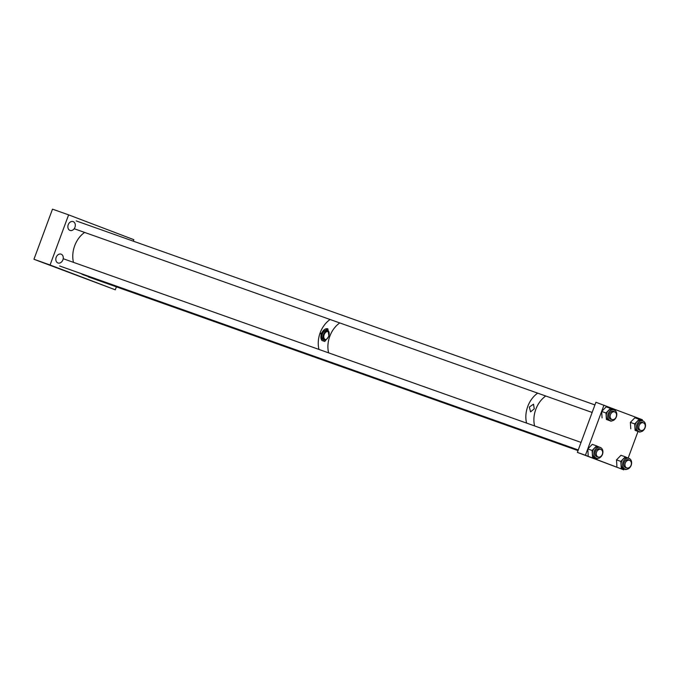 <?xml version="1.0" encoding="UTF-8"?>
<svg xmlns="http://www.w3.org/2000/svg" width="679" height="679" viewBox="0 0 679 679"><rect width="100%" height="100%" fill="white"/><g stroke="black" fill="none" stroke-linecap="round" stroke-linejoin="round"><path stroke-width="1.02" d="M62.901 259.853A4.685 3.599 -70.5 0 1 57.97 262.985A4.685 3.599 -70.5 0 1 56.179 257.299A4.685 3.599 -70.5 0 1 61.102 254.158A4.685 3.599 -70.5 0 1 62.901 259.853M74.945 227.295A4.685 3.599 -70.5 0 1 70.022 230.427A4.685 3.599 -70.5 0 1 68.223 224.732A4.685 3.599 -70.5 0 1 73.145 221.6A4.685 3.599 -70.5 0 1 74.945 227.295M116.389 286.844L115.294 289.806L33.95 259.268L52.495 209.149L68.613 214.861L50.068 264.988L33.95 259.268M68.613 214.861L133.831 239.679L133.288 241.155M115.294 289.806L50.068 264.988M328.687 336.215A5.22 3.336 -69.2 0 0 327.397 330.223A5.22 3.336 -69.2 0 0 322.389 333.983A5.22 3.336 -69.2 0 0 323.679 339.975A5.22 3.336 -69.2 0 0 328.687 336.215M327.94 330.529A5.22 3.336 -69.2 0 0 323.543 334.424A5.22 3.336 -69.2 0 0 324.29 340.111M329.009 332.286A4.176 2.674 -69.2 0 0 328.178 331.632A4.176 2.674 -69.2 0 0 324.172 334.645A4.176 2.674 -69.2 0 0 325.207 339.441A4.176 2.674 -69.2 0 0 326.26 339.508M320.853 333.423L327.872 328.84L328.908 336.275L324.749 341.478L321.973 340.493L320.853 333.423M327.889 328.848A6.68 4.278 -69.2 0 0 321.507 333.669A6.68 4.278 -69.2 0 0 321.973 340.493M326.438 360.617A24.028 18.46 109.5 0 0 329.069 361.941A24.028 18.46 109.5 0 0 329.374 362.06A24.028 18.46 109.5 0 0 329.68 362.162M330.087 319.503A24.028 18.46 109.5 0 0 318.96 349.439A24.054 18.477 109.5 0 1 330.062 319.495M529.314 407.044L533.507 404.183L534.271 408.8L530.588 411.856L529.314 407.044M534.05 434.271A24.028 18.46 109.5 0 0 536.682 435.595A24.028 18.46 109.5 0 0 536.987 435.706A24.028 18.46 109.5 0 0 537.293 435.808M526.556 423.076A24.054 18.477 109.5 0 1 527.744 406.483A24.054 18.477 109.5 0 1 537.675 393.141A24.028 18.46 109.5 0 0 526.573 423.085M603.971 405.125L585.425 455.253L577.371 452.392L595.907 402.265L642.351 419.732L642.096 420.437M585.425 455.253L623.814 469.851L624.128 468.994M637.997 431.505L628.219 457.926M577.371 452.392L623.814 469.851M616.337 416.889A5.695 4.38 109.5 0 0 614.156 409.963A5.695 4.38 109.5 0 0 608.155 413.774A5.695 4.38 109.5 0 0 610.345 420.7A5.695 4.38 109.5 0 0 616.337 416.889M614.156 409.963L612.696 409.445A5.695 4.38 109.5 0 0 606.703 413.256A5.695 4.38 109.5 0 0 608.885 420.182L610.345 420.7M611.439 419.308A4.218 3.242 -70.5 0 1 610.642 419.232M614.529 411.873A4.218 3.242 109.5 0 0 613.663 411.347A4.218 3.242 109.5 0 0 609.216 414.173A4.218 3.242 109.5 0 0 610.837 419.308A4.218 3.242 109.5 0 0 611.838 419.452M606.389 419.427L611.117 421.226L606.389 419.427L605.991 412.985L610.463 408.402L615.216 410.574M602.069 417.891L601.67 411.449L605.991 412.985M601.67 411.449L606.143 406.865L610.463 408.402M613.451 411.287A4.218 3.242 -70.5 0 1 614.122 411.729M631.181 465.302A5.695 4.38 109.5 0 0 628.992 458.376A5.695 4.38 109.5 0 0 622.999 462.195A5.695 4.38 109.5 0 0 625.181 469.121A5.695 4.38 109.5 0 0 631.181 465.302M628.992 458.376L627.54 457.858A5.695 4.38 109.5 0 0 621.54 461.678A5.695 4.38 109.5 0 0 623.729 468.603L625.181 469.121M626.276 467.729A4.218 3.242 -70.5 0 1 625.478 467.644M629.374 460.294A4.218 3.242 109.5 0 0 628.499 459.768A4.218 3.242 109.5 0 0 624.06 462.594A4.218 3.242 109.5 0 0 625.682 467.729A4.218 3.242 109.5 0 0 626.683 467.865M621.226 467.848L625.953 469.647L621.226 467.848L620.827 461.406L625.308 456.814L630.061 458.987M616.905 466.312L616.507 459.87L620.827 461.406M616.507 459.87L620.988 455.286L625.308 456.814M628.296 459.708A4.218 3.242 -70.5 0 1 628.966 460.15M602.468 454.378A5.695 4.38 109.5 0 0 600.287 447.453A5.695 4.38 109.5 0 0 594.286 451.263A5.695 4.38 109.5 0 0 596.476 458.189A5.695 4.38 109.5 0 0 602.468 454.378M600.287 447.453L598.827 446.935A5.695 4.38 109.5 0 0 592.826 450.746A5.695 4.38 109.5 0 0 595.016 457.68L596.476 458.189M597.571 456.797A4.218 3.242 -70.5 0 1 596.765 456.721M600.66 449.371A4.218 3.242 109.5 0 0 599.795 448.844A4.218 3.242 109.5 0 0 595.347 451.671A4.218 3.242 109.5 0 0 596.968 456.806A4.218 3.242 109.5 0 0 597.97 456.942M592.521 456.916L597.248 458.715L592.521 456.916L592.122 450.483L596.595 445.891L601.348 448.064M588.201 455.388L587.802 448.946L592.122 450.483M587.802 448.946L592.275 444.363L596.595 445.891M599.582 448.777A4.218 3.242 -70.5 0 1 600.253 449.226M645.05 427.812A5.695 4.38 109.5 0 0 642.86 420.887A5.695 4.38 109.5 0 0 636.868 424.698A5.695 4.38 109.5 0 0 639.049 431.623A5.695 4.38 109.5 0 0 645.05 427.812M642.86 420.887L641.409 420.369A5.695 4.38 109.5 0 0 635.408 424.18A5.695 4.38 109.5 0 0 637.598 431.106L639.049 431.623M640.144 430.231A4.218 3.242 -70.5 0 1 639.346 430.155M643.242 422.796A4.218 3.242 109.5 0 0 642.368 422.279A4.218 3.242 109.5 0 0 637.929 425.096A4.218 3.242 109.5 0 0 639.55 430.231A4.218 3.242 109.5 0 0 640.552 430.376M635.094 430.35L639.822 432.15L635.094 430.35L634.695 423.908L639.177 419.325L643.93 421.498M630.774 428.822L630.375 422.38L634.695 423.908M630.375 422.38L634.857 417.789L639.177 419.325M642.164 422.211A4.218 3.242 -70.5 0 1 642.835 422.652M84.612 232.422A24.054 18.477 109.5 0 0 73.485 262.357M326.353 360.591A24.054 18.477 109.5 0 0 329.366 362.077A24.054 18.477 109.5 0 0 330.104 362.314M80.903 273.518A24.054 18.477 109.5 0 0 83.907 275.003L338.312 365.226M339.738 322.924A24.054 18.477 109.5 0 0 329.807 336.266A24.054 18.477 109.5 0 0 328.611 352.859M533.966 434.237A24.054 18.477 109.5 0 0 536.979 435.723A24.054 18.477 109.5 0 0 537.717 435.969M336.029 364.02A24.054 18.477 109.5 0 0 339.042 365.506L536.979 435.723M545.738 396.001A24.054 18.477 109.5 0 0 535.807 409.344A24.054 18.477 109.5 0 0 534.611 425.937M542.029 437.098A24.054 18.477 109.5 0 0 545.033 438.583L578.135 450.321M644.931 427.736A4.023 3.089 109.5 0 0 643.386 422.847A4.023 3.089 109.5 0 0 639.16 425.538A4.023 3.089 109.5 0 0 640.696 430.427A4.023 3.089 109.5 0 0 644.931 427.736M616.277 416.634A4.023 3.089 109.5 0 0 614.673 411.924A4.023 3.089 109.5 0 0 610.379 414.793A4.023 3.089 109.5 0 0 611.991 419.503A4.023 3.089 109.5 0 0 616.277 416.634M631.063 465.234A4.023 3.089 109.5 0 0 629.518 460.345A4.023 3.089 109.5 0 0 625.283 463.036A4.023 3.089 109.5 0 0 626.827 467.924A4.023 3.089 109.5 0 0 631.063 465.234M602.349 454.302A4.023 3.089 109.5 0 0 600.805 449.422A4.023 3.089 109.5 0 0 596.578 452.112A4.023 3.089 109.5 0 0 598.123 456.992A4.023 3.089 109.5 0 0 602.349 454.302M544.312 438.303L536.987 435.706M643.386 422.847L641.366 422.134M640.696 430.427L638.676 429.714M614.673 411.924L612.653 411.211M594.923 404.922L76.201 220.904M611.991 419.503L609.971 418.782M592.139 412.459L74.181 228.721M629.518 460.345L627.498 459.624M626.827 467.924L624.807 467.203M578.024 450.61L88.355 276.905M600.805 449.422L598.785 448.7M581.054 442.411L63.198 258.707M598.123 456.992L596.103 456.28M578.27 449.956L59.65 265.981"/></g></svg>
